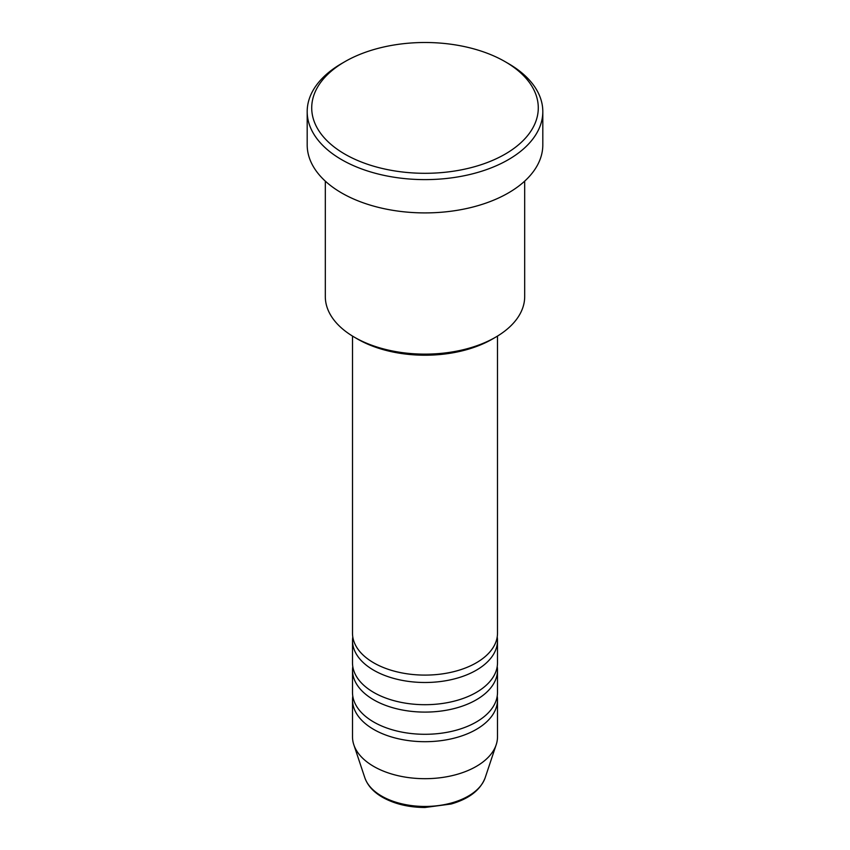 <?xml version="1.0" encoding="UTF-8"?>
<svg xmlns="http://www.w3.org/2000/svg" width="850" height="850" viewBox="0 0 850 850"><rect width="100%" height="100%" fill="white"/><g stroke="black" fill="none" stroke-linecap="round" stroke-linejoin="round"><path stroke-width="1.27" d="M352.506 336.079L352.506 633.239A72.494 41.852 0 0 0 373.734 662.841A72.494 41.852 0 0 0 452.742 671.914A72.494 41.852 0 0 0 497.494 633.239L497.494 336.079M352.782 636.947A72.494 41.852 0 0 0 352.506 640.645A72.494 41.852 0 0 0 373.734 670.236A72.494 41.852 0 0 0 452.742 679.309A72.494 41.852 0 0 0 497.494 640.645A72.494 41.852 0 0 0 497.218 636.947M352.506 640.645L352.506 662.841A72.494 41.852 0 0 0 373.734 692.442A72.494 41.852 0 0 0 452.742 701.516A72.494 41.852 0 0 0 497.494 662.841L497.494 640.645M352.782 666.538A72.494 41.852 0 0 0 352.506 670.236A72.494 41.852 0 0 0 373.734 699.837A72.494 41.852 0 0 0 452.742 708.911A72.494 41.852 0 0 0 497.494 670.236A72.494 41.852 0 0 0 497.218 666.538M352.506 670.236L352.506 692.442A72.494 41.852 0 0 0 373.734 722.032A72.494 41.852 0 0 0 452.742 731.106A72.494 41.852 0 0 0 497.494 692.442L497.494 670.236M352.782 696.139A72.494 41.852 0 0 0 352.506 699.837A72.494 41.852 0 0 0 373.734 729.438A72.494 41.852 0 0 0 452.742 738.512A72.494 41.852 0 0 0 497.494 699.837A72.494 41.852 0 0 0 497.218 696.139M495.486 337.269L492.288 339.129A95.157 54.931 180 0 1 357.723 339.129L354.514 337.28A99.684 57.556 0 0 0 495.486 337.269A99.684 57.556 0 0 0 524.684 296.576L524.684 181.146M344.898 154.148A113.273 65.397 0 0 0 505.102 154.148A113.273 65.397 0 0 0 505.102 61.657L508.3 63.506A117.81 68.011 180 0 1 542.81 111.594A117.81 68.011 180 0 1 470.082 174.441A117.81 68.011 180 0 1 341.7 159.694A117.81 68.011 180 0 1 307.19 111.594A117.81 68.011 180 0 1 341.7 63.506L344.898 61.657A113.273 65.397 0 0 0 344.898 154.148M307.19 111.594L307.19 144.893A117.81 68.011 0 0 0 341.7 192.992A117.81 68.011 0 0 0 470.082 207.729A117.81 68.011 0 0 0 542.81 144.893L542.81 111.594M352.506 699.837L352.506 736.833A72.494 41.852 0 0 0 353.812 744.759A72.494 41.852 0 0 0 373.734 766.434A72.494 41.852 0 0 0 446.239 776.847A72.494 41.852 0 0 0 496.188 744.759A72.494 41.852 0 0 0 497.494 736.833L497.494 699.837M508.3 63.506L505.102 61.657A113.273 65.397 0 0 0 344.898 61.657M325.316 181.146L325.316 296.576A99.684 57.556 0 0 0 354.514 337.269A99.684 57.556 0 0 0 354.514 337.28L357.712 339.129A95.157 54.931 180 0 0 357.723 339.129M381.682 796.099A61.253 35.371 0 0 0 442.946 804.897A61.253 35.371 0 0 0 485.148 777.793C480.388 790.075 469.062 798.809 451.169 804.004L424.883 807.5C408.574 807.362 394.453 803.962 382.511 797.279C373.501 792.062 367.614 785.57 364.852 777.793A61.253 35.371 0 0 0 381.682 796.099M485.148 777.793L496.188 744.759M364.852 777.793L353.812 744.759"/></g></svg>
